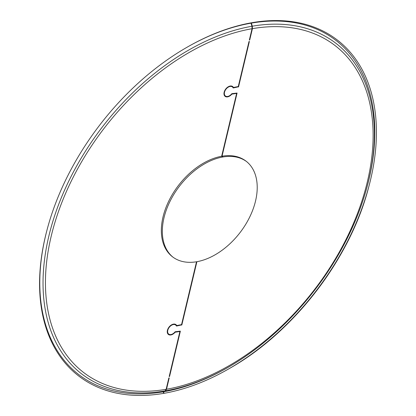 <?xml version="1.0" encoding="UTF-8"?>
<svg xmlns="http://www.w3.org/2000/svg" width="416" height="416" viewBox="0 0 416 416"><rect width="100%" height="100%" fill="white"/><g stroke="black" fill="none" stroke-linecap="round" stroke-linejoin="round"><path stroke-width="0.62" d="M222.721 156.728L222.648 157.03L221.66 156.265L236.636 93.392L231.842 94.136A6.198 3.983 127.6 0 1 225.113 96.361A6.198 3.983 127.6 0 1 225.732 89.024A6.198 3.983 127.6 0 1 232.669 86.538A6.198 3.983 127.6 0 1 233.428 87.469L238.269 86.549L249.002 41.501L249.376 41.434L238.576 86.772L233.412 87.937A0.65 0.421 127.6 0 1 233.069 87.786A5.704 3.666 -52.4 0 0 232.367 86.923A5.704 3.666 -52.4 0 0 225.982 89.216A5.704 3.666 -52.4 0 0 225.41 95.976A5.704 3.666 -52.4 0 0 231.608 93.928A0.65 0.421 127.6 0 1 232.055 93.636L237.078 93.044L222.035 156.203A60.33 38.782 -52.4 0 1 246.048 161.153A60.33 38.782 -52.4 0 1 249.688 217.084A60.33 38.782 -52.4 0 1 196.903 261.7L181.854 324.86L176.691 326.024A0.65 0.421 127.6 0 1 176.348 325.874A5.704 3.666 -52.4 0 0 175.646 325.016A5.704 3.666 -52.4 0 0 169.26 327.304A5.704 3.666 -52.4 0 0 168.693 334.064A5.704 3.666 -52.4 0 0 174.886 332.015A0.65 0.421 127.6 0 1 175.334 331.729L180.362 331.131L169.562 376.47L169.182 376.532L179.915 331.484L175.12 332.228A6.198 3.983 127.6 0 1 168.392 334.448A6.198 3.983 127.6 0 1 169.01 327.111A6.198 3.983 127.6 0 1 175.947 324.626A6.198 3.983 127.6 0 1 176.706 325.556L181.548 324.641L196.524 261.768L196.83 262.002M176.394 325.068A6.198 3.983 -52.4 0 0 175.365 324.828M168.438 333.84A6.198 3.983 -52.4 0 0 168.932 334.771M169.962 335.01A5.704 3.666 127.6 0 1 169.681 334.823L168.693 334.064M175.646 325.016L176.639 325.775A5.704 3.666 127.6 0 1 176.883 325.993M226.684 96.923A5.704 3.666 127.6 0 1 226.403 96.736L225.41 95.976M232.367 86.923L233.36 87.688A5.704 3.666 127.6 0 1 233.605 87.901M222.035 156.203L223.023 156.962A60.33 38.782 -52.4 0 1 246.542 161.543M233.116 86.98A6.198 3.983 -52.4 0 0 232.086 86.736M225.16 95.748A6.198 3.983 -52.4 0 0 225.654 96.684M249.304 41.73L249.002 41.501M169.151 378.196L168.844 377.962L169.218 377.894L166.514 389.251L165.454 390.822L163.571 391.758L164.034 393.307A211.968 136.25 -52.4 0 0 228.363 369.096A211.968 136.25 -52.4 0 0 368.919 186.264A211.968 136.25 -52.4 0 0 252.34 22.63L251.399 23.098L252.32 26.192L252.418 28.652L249.714 40.009L249.34 40.071L252.044 28.72L251.945 26.255L251.025 23.166L251.997 22.802M164.003 393.198L163.66 393.37L163.197 391.825L165.079 390.884L166.14 389.314L168.844 377.962M221.66 156.265A60.33 38.782 -52.4 0 0 168.87 200.886A60.33 38.782 -52.4 0 0 172.51 256.812A60.33 38.782 -52.4 0 0 196.524 261.768M222.648 157.03A60.33 38.782 -52.4 0 0 170.071 201.224A60.33 38.782 -52.4 0 0 173.009 257.187M251.025 23.166A210.818 135.512 -52.4 0 0 187.049 47.242A210.818 135.512 -52.4 0 0 47.258 229.076A210.818 135.512 -52.4 0 0 163.197 391.825M251.966 22.693A211.968 136.25 -52.4 0 0 187.637 46.904L187.049 47.242M47.258 229.076L47.081 229.736A211.968 136.25 -52.4 0 0 163.66 393.37M163.571 391.758A210.818 135.512 -52.4 0 0 227.552 367.682A210.818 135.512 -52.4 0 0 367.344 185.848A210.818 135.512 -52.4 0 0 251.399 23.098M180.222 331.718L179.915 331.484M180.232 331.672L179.92 331.432M177.232 325.931L176.795 325.598M181.735 325.073L181.386 324.802M181.849 324.875L181.548 324.641M175.77 332.062L175.334 331.729M232.492 93.974L232.055 93.636M236.943 93.626L236.636 93.392M236.954 93.584L236.642 93.345M233.948 87.844L233.516 87.506M238.456 86.98L238.108 86.715M238.571 86.783L238.269 86.549M251.945 26.255A208.51 134.03 -52.4 0 0 48.844 236.122A208.51 134.03 -52.4 0 0 165.079 390.884M252.044 28.72A206.206 132.548 -52.4 0 0 51.189 236.262A206.206 132.548 -52.4 0 0 166.14 389.314M368.566 187.58C350.267 258.69 293.545 332.462 229.538 368.42A209.664 134.768 -52.4 0 0 368.566 187.58L368.919 186.264M165.454 390.822A208.51 134.03 -52.4 0 0 228.14 367.344M367.167 186.503A208.51 134.03 -52.4 0 0 252.32 26.192M166.514 389.251A206.206 132.548 -52.4 0 0 367.37 181.704A206.206 132.548 -52.4 0 0 252.418 28.652M180.237 331.64L179.894 331.375M236.959 93.553L236.61 93.288M229.538 368.42L228.363 369.096"/></g></svg>
